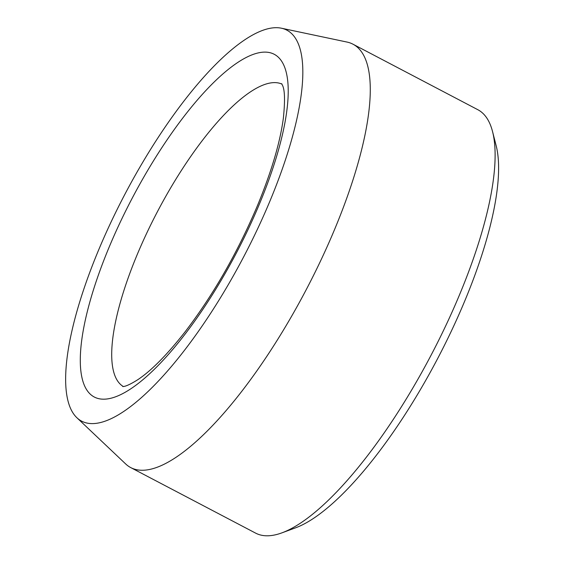 <?xml version="1.0" encoding="UTF-8"?>
<svg xmlns="http://www.w3.org/2000/svg" width="564" height="564" viewBox="0 0 564 564"><rect width="100%" height="100%" fill="white"/><g stroke="black" fill="none" stroke-linecap="round" stroke-linejoin="round"><path stroke-width="0.85" d="M115.733 212.318A220.785 67.123 117.7 0 1 281.351 28.2A220.785 67.123 117.7 0 1 243.669 256.846A220.785 67.123 117.7 0 1 76.944 417.79A220.785 67.123 117.7 0 1 115.733 212.318M281.351 28.2L347.029 42.067A239.094 72.693 117.7 0 1 352.937 44.175L477.8 109.691A239.094 72.693 117.7 0 1 492.534 131.539L496.144 145.618A227.708 69.231 117.7 0 1 437.622 358.612A227.708 69.231 117.7 0 1 295.621 527.805L281.986 532.832A239.094 72.693 117.7 0 1 255.633 533.128L130.77 467.612A239.094 72.693 117.7 0 1 125.673 463.953L76.944 417.79M492.534 131.539A239.094 72.693 117.7 0 1 431.086 355.179A239.094 72.693 117.7 0 1 281.986 532.832M352.937 44.175A239.094 72.693 117.7 0 1 306.224 289.67A239.094 72.693 117.7 0 1 130.77 467.612M269.063 52.494A193.551 58.846 -62.3 0 0 89.81 302.114A193.551 58.846 -62.3 0 0 193.812 322.368A193.551 58.846 -62.3 0 0 269.063 52.494M281.929 84.099A170.779 51.923 -62.3 0 0 278.292 82.95A170.779 51.923 -62.3 0 0 154.614 217.112A170.779 51.923 -62.3 0 0 123.269 386.502M122.776 386.523C122.254 386.269 124.517 388.152 138.081 379.509C151.547 370.477 167.205 354.608 185.034 331.9C213.347 294.866 237.536 252.665 257.6 205.282C271.545 171.435 280.139 142.361 283.375 118.052C285.13 100.907 284.841 90.007 282.508 85.368L281.676 83.683"/></g></svg>

